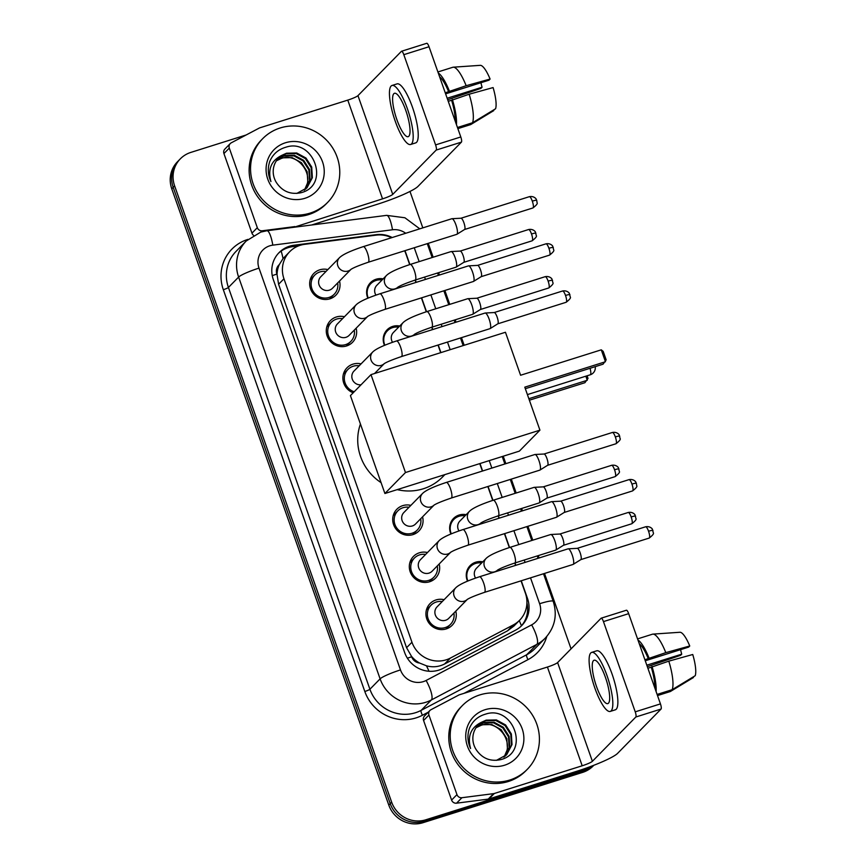 <?xml version="1.0" encoding="UTF-8"?>
<svg xmlns="http://www.w3.org/2000/svg" width="866" height="866" viewBox="0 0 866 866"><rect width="100%" height="100%" fill="white"/><g stroke="black" fill="none" stroke-linecap="round" stroke-linejoin="round"><path stroke-width="1.3" d="M467.51 581.129A14.56 13.975 -135.6 0 1 470.13 565.617A14.56 13.975 -135.6 0 1 475.726 562.196A14.56 13.975 -135.6 0 1 482.773 561.828M450.905 533.976A14.56 13.975 -135.6 0 1 453.524 518.463A14.56 13.975 -135.6 0 1 459.121 515.032A14.56 13.975 -135.6 0 1 466.168 514.675M384.472 345.339A14.56 13.975 -135.6 0 1 387.091 329.827A14.56 13.975 -135.6 0 1 392.699 326.395A14.56 13.975 -135.6 0 1 399.735 326.038M367.866 298.175A14.56 13.975 -135.6 0 1 370.486 282.662A14.56 13.975 -135.6 0 1 376.082 279.242A14.56 13.975 -135.6 0 1 383.129 278.874M455.787 611.158A15.491 14.863 -135.6 0 1 452.16 625.284A15.491 14.863 -135.6 0 1 446.207 628.922A15.491 14.863 -135.6 0 1 428.389 622.21A15.491 14.863 -135.6 0 1 430.045 603.591A15.491 14.863 -135.6 0 1 435.999 599.943A15.491 14.863 -135.6 0 1 444.085 599.694M439.17 564.004A15.491 14.863 -135.6 0 1 435.555 578.12A15.491 14.863 -135.6 0 1 429.59 581.768A15.491 14.863 -135.6 0 1 411.783 575.056A15.491 14.863 -135.6 0 1 413.439 556.427A15.491 14.863 -135.6 0 1 419.393 552.789A15.491 14.863 -135.6 0 1 427.479 552.53M422.565 516.84A15.491 14.863 -135.6 0 1 418.938 530.966A15.491 14.863 -135.6 0 1 412.985 534.603A15.491 14.863 -135.6 0 1 395.177 527.892A15.491 14.863 -135.6 0 1 396.823 509.273A15.491 14.863 -135.6 0 1 402.787 505.625A15.491 14.863 -135.6 0 1 410.874 505.376M353.187 392.796A15.491 14.863 -135.6 0 1 347.006 367.79A15.491 14.863 -135.6 0 1 352.96 364.153A15.491 14.863 -135.6 0 1 361.046 363.893M356.142 328.203A15.491 14.863 -135.6 0 1 352.516 342.33A15.491 14.863 -135.6 0 1 346.562 345.967A15.491 14.863 -135.6 0 1 328.744 339.255A15.491 14.863 -135.6 0 1 330.401 320.637A15.491 14.863 -135.6 0 1 336.354 316.988A15.491 14.863 -135.6 0 1 344.441 316.74M339.526 281.049A15.491 14.863 -135.6 0 1 335.911 295.165A15.491 14.863 -135.6 0 1 329.946 298.813A15.491 14.863 -135.6 0 1 312.139 292.102A15.491 14.863 -135.6 0 1 313.795 273.472A15.491 14.863 -135.6 0 1 319.749 269.835A15.491 14.863 -135.6 0 1 327.835 269.575M391.584 237.717A27.301 26.197 44.4 0 0 376.158 235.13L304.702 244.309A27.301 26.197 44.4 0 0 300.188 245.294A27.301 26.197 44.4 0 0 289.688 251.725A27.301 26.197 44.4 0 0 283.961 278.776L411.956 642.236A27.301 26.197 44.4 0 0 450.407 658.063L513.397 624.862A27.301 26.197 44.4 0 0 519.654 620.208A27.301 26.197 44.4 0 0 525.381 593.145L521.04 580.848M419.555 663.02A27.301 26.197 -135.6 0 1 411.502 656.341L411.664 656.796A9.104 8.736 44.4 0 0 419.555 663.02L426.451 665.802C432.762 667.524 438.813 666.917 444.594 663.984L507.584 630.794L513.939 626.031L519.654 620.208M289.688 251.725L283.052 258.577L279.263 264.65A9.104 8.736 44.4 0 0 276.893 274.1A27.301 3.486 160.6 0 0 272.249 275.637M276.893 274.1L277.055 274.554A27.301 26.197 -135.6 0 1 279.263 264.65M277.055 274.554L278.592 284.265L406.576 647.714L411.502 656.341M409.683 264.617L405.84 253.706A27.301 26.197 44.4 0 0 404.617 250.783M515.606 565.39L514.772 563.019M509.327 547.572L504.434 533.683M498.989 518.225L498.166 515.865M492.722 500.407L487.829 486.53M482.384 471.072L479.764 463.613M440.697 352.679L438.012 345.047M432.567 329.589L431.733 327.229L472.62 314.336A8.195 2.046 72.5 0 0 472.739 314.282A8.195 2.046 72.5 0 0 472.858 314.196A8.195 2.046 72.5 0 0 471.764 304.886A8.195 2.046 72.5 0 0 467.824 298.694A8.195 2.046 72.5 0 0 467.694 298.716L426.862 311.587A8.195 2.046 72.5 0 1 430.932 317.757A8.195 2.046 72.5 0 1 431.095 318.244A8.195 2.046 72.5 0 1 431.777 327.218C422.608 330.347 416.838 332.728 414.457 334.373L414.782 334.081M426.288 311.771L421.396 297.893M415.961 282.435L415.128 280.064M593.188 765.533A27.301 26.197 -135.6 0 1 585.535 769.463L425.866 819.777L424.437 821.239A27.301 26.197 -135.6 0 1 390.23 803.648L173.2 187.348A27.301 26.197 -135.6 0 1 178.916 160.286A27.301 26.197 -135.6 0 0 173.2 187.348L390.23 803.648A27.301 26.197 -135.6 0 0 424.437 821.239L584.106 770.913L424.437 821.239L423.009 822.7A27.301 26.197 -135.6 0 1 388.802 805.109L171.771 188.81A27.301 26.197 -135.6 0 1 177.487 161.747L180.345 158.824A27.301 26.197 -135.6 0 1 190.845 152.405L246.15 134.977M593.762 765.306A27.301 26.197 -135.6 0 1 584.106 770.913A27.301 26.197 -135.6 0 0 593.762 765.306M593.827 765.284L593.167 765.955A27.301 26.197 -135.6 0 1 582.666 772.375L423.009 822.7M392.211 237.522A27.301 26.197 44.4 0 0 376.245 234.654L294.072 245.219A27.301 26.197 44.4 0 0 289.558 246.204A27.301 26.197 44.4 0 0 279.058 252.634A27.301 26.197 44.4 0 0 273.342 279.686L404.639 652.531A27.301 26.197 44.4 0 0 443.078 668.357L515.53 630.177A27.301 26.197 44.4 0 0 521.787 625.523A27.301 26.197 44.4 0 0 527.502 598.46L521.278 580.772M278.354 253.37A27.301 26.197 -135.6 0 1 288.129 247.665A27.301 26.197 -135.6 0 1 292.643 246.669L298.402 245.933M425.866 819.777A27.301 26.197 -135.6 0 1 391.659 802.187L174.629 185.887A27.301 26.197 -135.6 0 1 180.345 158.824M409.986 191.44L422.814 227.877M428.259 243.335L433.152 257.213M438.597 272.671L439.43 275.031M444.864 290.489L449.757 304.377M455.202 319.835L456.036 322.195M461.481 337.653L464.165 345.274M503.233 456.209L505.852 463.667M511.297 479.125L516.19 493.014M521.635 508.472L522.458 510.832M527.903 526.29L532.796 540.168M538.241 555.626L539.074 557.985M544.508 573.444L571.062 648.851M409.91 264.541L405.938 253.24A27.301 26.197 44.4 0 0 404.898 250.696M515.833 565.314L514.999 562.954M509.554 547.496L504.672 533.608M499.227 518.149L498.394 515.79M492.949 500.332L488.056 486.454M482.611 470.996L479.991 463.537M440.924 352.603L438.239 344.971M432.794 329.513L431.961 327.153M426.516 311.695L421.634 297.817M416.189 282.359L415.355 279.999M526.929 602.844A27.301 26.197 -135.6 0 1 521.051 626.237M310.147 213.101A45.497 43.668 -135.6 0 1 257.819 193.389A45.497 43.668 -135.6 0 1 262.679 138.679A45.497 43.668 -135.6 0 1 280.173 127.973A45.497 43.668 -135.6 0 1 332.501 147.685A45.497 43.668 -135.6 0 1 327.64 202.395A45.497 43.668 -135.6 0 1 310.147 213.101M327.64 202.395L326.211 203.856A45.497 43.668 -135.6 0 1 308.718 214.562A45.497 43.668 -135.6 0 1 256.39 194.839A45.497 43.668 -135.6 0 1 261.251 140.14L262.679 138.679M285.39 142.782A29.66 28.47 -135.6 0 1 322.553 161.899A29.66 28.47 -135.6 0 1 304.929 198.292A29.66 28.47 -135.6 0 1 267.767 179.175A29.66 28.47 -135.6 0 1 285.39 142.782M300.957 192.728C330.866 185.421 313.557 137.683 285.91 147.209C278.267 149.385 272.898 154.116 269.791 161.401C267.486 168.188 267.875 174.921 270.939 181.6C267.583 169.195 271.274 160.416 282.002 155.274A20.567 19.734 -135.6 0 0 278.69 157.958A20.567 19.734 -135.6 0 0 276.514 182.726C282.511 191.505 290.662 194.839 300.957 192.728M306.716 188.117L311.792 178.234L311.143 167.625L305.395 158.619L296.15 153.574L285.942 153.791L278.441 158.218M296.8 193.421L306.997 187.835L312.355 177.66L311.706 167.041L305.969 158.034L296.724 152.99L286.505 153.217L282.002 155.274M305.503 189.21L309.519 180.55L308.87 169.942L303.122 160.924L293.888 155.88L283.669 156.107L277.369 159.463M305.817 188.95L310.093 179.976L309.433 169.357L303.695 160.351L294.451 155.306L284.232 155.534L277.629 159.138M276.395 160.805L281.396 158.424C297.861 152.329 314.997 174.661 304.68 189.459A20.567 19.734 -135.6 0 1 304.215 190.195M304.54 189.968L307.82 182.293L307.159 171.674L301.422 162.667L292.178 157.623L281.97 157.839L276.622 160.459M253.522 235.314A4.546 4.362 -135.6 0 1 251.963 233.16L257.321 227.682L229.295 148.086L223.926 153.563A4.546 4.362 -135.6 0 1 224.879 149.049L230.248 143.583A4.546 4.362 44.4 0 0 229.295 148.086M251.963 233.16L223.926 153.563M311.576 225.008L377.175 204.322A36.394 4.655 160.6 0 0 417.942 186.439L461.405 142.132L436.193 150.078L392.742 194.385A9.104 1.158 -19.4 0 1 382.545 198.855L293.975 227.26M426.624 43.387A4.546 1.137 72.5 0 1 426.754 43.3A4.546 1.137 72.5 0 1 429.016 46.732L403.816 54.677A4.546 1.137 -107.5 0 0 401.553 51.246A4.546 1.137 -107.5 0 0 401.413 51.332L357.961 95.639A9.104 1.158 -19.4 0 1 347.775 100.11L259.908 127.8A4.546 4.362 44.4 0 0 259.194 128.103L231.287 142.803A4.546 4.362 44.4 0 0 230.248 143.583M436.193 150.078A4.546 1.137 -107.5 0 0 435.587 144.903L460.799 136.958L429.016 46.732M460.799 136.958A4.546 1.137 72.5 0 1 461.405 142.132M435.587 144.903L403.816 54.677M257.321 227.682A4.546 4.362 44.4 0 0 262.268 230.778L293.92 226.719A4.546 4.362 44.4 0 0 294.678 226.546M405.786 110.426A22.754 5.683 -107.5 0 0 394.474 93.29A22.754 5.683 -107.5 0 0 396.845 119.54A22.754 5.683 -107.5 0 0 408.157 136.676A22.754 5.683 -107.5 0 0 405.786 110.426M445.611 93.853L488.998 80.181L490.091 79.055L466.157 85.712L445.243 92.803M480.955 82.714A18.197 4.546 -107.5 0 0 482.07 87.239L447.159 98.248M455.115 120.818A26.391 6.592 -107.5 0 0 451.619 100.261L469.155 94.221L493.09 87.574A23.663 5.91 -107.5 0 1 495.579 108.77L472.49 122.766L457.465 127.508M448.242 101.322L451.619 100.261M410.614 144.492L415.658 142.901A30.938 7.729 -107.5 0 0 412.443 107.189A30.938 7.729 -107.5 0 0 397.061 83.883L392.017 85.474A30.938 7.729 -107.5 0 0 395.232 121.186A30.938 7.729 -107.5 0 0 410.614 144.492A30.938 7.729 -107.5 0 0 407.399 108.78A30.938 7.729 -107.5 0 0 392.017 85.474M456.436 124.585A30.029 7.502 -107.5 0 0 452.344 99.514M447.69 99.742L480.966 88.364L482.07 87.239M457.865 128.633L470.703 124.585L493.782 110.599L493.577 109.993M472.49 122.766A30.029 7.502 -107.5 0 0 469.155 94.221M448.62 91.742A26.391 6.592 -107.5 0 0 439.614 76.803M449.346 91.006A30.029 7.502 -107.5 0 0 438.293 73.047M466.157 85.712A30.029 7.502 -107.5 0 0 453.243 67.191A30.029 7.502 -107.5 0 0 452.94 67.234L437.915 71.965M490.091 79.055A23.663 5.91 -107.5 0 0 480.273 65.34L453.243 67.191M509.793 780.028A45.497 43.668 -135.6 0 1 457.475 760.316A45.497 43.668 -135.6 0 1 462.325 705.617A45.497 43.668 -135.6 0 1 479.818 694.911A45.497 43.668 -135.6 0 1 532.146 714.623A45.497 43.668 -135.6 0 1 527.297 769.322A45.497 43.668 -135.6 0 1 509.793 780.028M527.297 769.322L525.857 770.783A45.497 43.668 -135.6 0 1 508.364 781.489A45.497 43.668 -135.6 0 1 456.046 761.777A45.497 43.668 -135.6 0 1 460.896 707.067L462.325 705.617M485.036 709.719A29.66 28.47 -135.6 0 1 522.198 728.836A29.66 28.47 -135.6 0 1 504.575 765.219A29.66 28.47 -135.6 0 1 467.413 746.102A29.66 28.47 -135.6 0 1 485.036 709.719M500.602 759.666C530.512 752.348 513.202 704.61 485.555 714.136C477.913 716.323 472.544 721.042 469.437 728.328C467.131 735.115 467.521 741.848 470.584 748.527C467.239 736.122 470.92 727.353 481.648 722.201A20.567 19.734 -135.6 0 0 478.335 724.896A20.567 19.734 -135.6 0 0 476.17 749.653C482.167 758.432 490.308 761.766 500.602 759.666M506.361 755.055L511.438 745.171L510.788 734.552L505.04 725.546L495.807 720.501L485.588 720.728L478.097 725.145M496.445 760.348L506.642 754.762L512.012 744.587L511.351 733.978L505.614 724.961L496.37 719.927L486.151 720.144L481.648 722.201M505.159 756.137L509.165 747.488L508.515 736.869L502.778 727.862L493.533 722.818L483.315 723.034L477.014 726.39M505.463 755.877L509.738 746.903L509.078 736.295L503.341 727.278L494.096 722.233L483.888 722.461L477.274 726.076M476.04 727.743L481.041 725.351C497.517 719.256 514.642 741.588 504.337 756.386A20.567 19.734 -135.6 0 1 503.86 757.133M504.185 756.895L507.465 749.22L506.816 738.611L501.068 729.594L491.823 724.55L481.615 724.777L476.278 727.397M444.875 474.6L442.515 477.014A50.044 48.041 -135.6 0 1 423.268 488.781A50.044 48.041 -135.6 0 1 397.213 489.626M381.083 482.643A50.044 48.041 -135.6 0 1 360.429 424.004M524.785 387.167L605.464 361.739L601.264 349.832L520.585 375.249L505.452 332.263L370.994 374.642L405.472 472.533L539.929 430.164L524.785 387.167M525.316 388.693L603.061 364.185L606.178 359.877L603.18 351.369L601.264 349.832M539.929 430.164L519.362 451.132L384.905 493.501L350.427 395.61L370.994 374.642M405.472 472.533L384.905 493.501M587.094 375.79L588.014 378.399L584.896 382.718L529.375 400.211M585.849 376.18L587.289 380.271L528.845 398.696M325.984 271.469A13.65 13.098 44.4 0 0 319.998 271.913A13.65 13.098 44.4 0 0 314.748 275.128A13.65 13.098 44.4 0 0 313.286 291.539A13.65 13.098 44.4 0 0 328.983 297.449A13.65 13.098 44.4 0 0 334.233 294.245A13.65 13.098 44.4 0 0 337.675 282.933M351.228 269.12L350.903 269.423C353.274 267.778 359.054 265.386 368.223 262.257A8.195 2.046 72.5 0 0 367.541 253.283A8.195 2.046 72.5 0 0 367.368 252.807A8.195 2.046 72.5 0 0 363.298 246.637C350.698 250.794 342.784 254.474 339.526 257.657L320.788 276.763A8.195 7.859 44.4 0 0 329.34 290.164A8.195 7.859 44.4 0 0 332.479 288.237L351.001 269.348M363.298 246.637L451.868 218.719A8.195 2.046 72.5 0 1 451.998 218.697A8.195 2.046 72.5 0 1 455.938 224.889A8.195 2.046 72.5 0 1 457.031 234.188A8.195 2.046 72.5 0 1 456.912 234.285A8.195 2.046 72.5 0 1 456.793 234.34L368.223 262.257M529.364 196.679C534.365 195.727 536.519 199.429 536.13 199.148L536.725 200.36A5.91 0.758 160.6 0 0 532.309 201.139A5.91 1.483 72.5 0 0 529.364 196.679L461.004 218.221A5.91 1.483 72.5 0 1 461.058 218.221A5.91 1.483 72.5 0 1 463.895 222.692A5.91 1.483 72.5 0 1 464.685 229.414A5.91 1.483 72.5 0 1 464.598 229.479A5.91 1.483 72.5 0 1 464.512 229.522M342.59 318.623A13.65 13.098 44.4 0 0 336.603 319.078A13.65 13.098 44.4 0 0 331.353 322.293A13.65 13.098 44.4 0 0 329.903 338.703A13.65 13.098 44.4 0 0 345.599 344.614A13.65 13.098 44.4 0 0 350.838 341.399A13.65 13.098 44.4 0 0 354.281 330.098M367.834 316.285L367.509 316.577C369.89 314.932 375.66 312.55 384.829 309.411A8.195 2.046 72.5 0 0 384.147 300.448A8.195 2.046 72.5 0 0 383.974 299.961A8.195 2.046 72.5 0 0 379.903 293.79C367.314 297.958 359.39 301.628 356.142 304.81L337.394 323.927A8.195 7.859 44.4 0 0 345.945 337.318A8.195 7.859 44.4 0 0 349.095 335.391L367.617 316.501M379.903 293.79L468.474 265.873A8.195 2.046 72.5 0 1 468.614 265.851A8.195 2.046 72.5 0 1 472.555 272.043A8.195 2.046 72.5 0 1 473.637 281.353A8.195 2.046 72.5 0 1 473.518 281.439A8.195 2.046 72.5 0 1 473.399 281.493L384.829 309.411M477.567 265.397A5.91 1.483 72.5 0 1 477.664 265.386A5.91 1.483 72.5 0 1 480.511 269.856A5.91 1.483 72.5 0 1 481.29 276.568A5.91 1.483 72.5 0 1 481.215 276.644A5.91 1.483 72.5 0 1 481.117 276.676M359.195 365.788A13.65 13.098 44.4 0 0 353.209 366.231A13.65 13.098 44.4 0 0 347.959 369.446A13.65 13.098 44.4 0 0 354.205 391.757M384.439 363.439L384.114 363.742C386.496 362.096 392.266 359.704 401.434 356.575A8.195 2.046 72.5 0 0 400.752 347.602A8.195 2.046 72.5 0 0 400.59 347.125A8.195 2.046 72.5 0 0 396.509 340.955C383.919 345.123 375.996 348.792 372.748 351.975L353.999 371.081A8.195 7.859 44.4 0 0 361.035 384.796M396.509 340.955L485.09 313.037A8.195 2.046 72.5 0 1 485.22 313.016A8.195 2.046 72.5 0 1 489.16 319.208A8.195 2.046 72.5 0 1 490.243 328.506A8.195 2.046 72.5 0 1 490.134 328.604A8.195 2.046 72.5 0 1 490.004 328.658L401.434 356.575M494.172 312.561A5.91 1.483 72.5 0 1 494.27 312.539A5.91 1.483 72.5 0 1 497.116 317.01A5.91 1.483 72.5 0 1 497.896 323.732A5.91 1.483 72.5 0 1 497.82 323.797A5.91 1.483 72.5 0 1 497.733 323.841M409.023 507.26A13.65 13.098 44.4 0 0 403.036 507.714A13.65 13.098 44.4 0 0 397.786 510.929A13.65 13.098 44.4 0 0 396.325 527.34A13.65 13.098 44.4 0 0 412.021 533.25A13.65 13.098 44.4 0 0 417.271 530.035A13.65 13.098 44.4 0 0 420.714 518.734M403.827 512.564A8.195 7.859 44.4 0 0 412.368 525.954A8.195 7.859 44.4 0 0 415.518 524.027L434.039 505.138A8.195 7.859 44.4 0 1 421.038 502.042A8.195 7.859 44.4 0 1 422.565 493.447L403.827 512.564M451.262 498.047A8.195 2.046 72.5 0 0 450.569 489.084A8.195 2.046 72.5 0 0 450.407 488.597A8.195 2.046 72.5 0 0 446.336 482.427L534.907 454.509A8.195 2.046 72.5 0 1 535.036 454.488A8.195 2.046 72.5 0 1 538.977 460.68A8.195 2.046 72.5 0 1 540.07 469.989A8.195 2.046 72.5 0 1 539.951 470.076A8.195 2.046 72.5 0 1 539.832 470.13L451.262 498.047C442.093 501.187 436.312 503.568 433.942 505.214L434.267 504.921M544 454.033A5.91 1.483 72.5 0 1 544.086 454.022A5.91 1.483 72.5 0 1 546.933 458.493A5.91 1.483 72.5 0 1 547.723 465.204A5.91 1.483 72.5 0 1 547.637 465.28A5.91 1.483 72.5 0 1 547.55 465.313M425.628 554.424A13.65 13.098 44.4 0 0 419.642 554.868A13.65 13.098 44.4 0 0 414.392 558.083A13.65 13.098 44.4 0 0 412.93 574.494A13.65 13.098 44.4 0 0 428.627 580.415A13.65 13.098 44.4 0 0 433.877 577.2A13.65 13.098 44.4 0 0 437.319 565.888M450.872 552.075L450.547 552.378C452.918 550.733 458.699 548.34 467.867 545.212A8.195 2.046 72.5 0 0 467.185 536.238A8.195 2.046 72.5 0 0 467.012 535.762A8.195 2.046 72.5 0 0 462.942 529.591C450.352 533.759 442.429 537.429 439.17 540.611L420.432 559.717A8.195 7.859 44.4 0 0 428.984 573.119A8.195 7.859 44.4 0 0 432.123 571.192L450.645 552.302M462.942 529.591L551.512 501.674A8.195 2.046 72.5 0 1 551.642 501.652A8.195 2.046 72.5 0 1 555.582 507.844A8.195 2.046 72.5 0 1 556.676 517.143A8.195 2.046 72.5 0 1 556.557 517.24A8.195 2.046 72.5 0 1 556.437 517.294L467.867 545.212M629.008 479.634C634.009 478.692 636.164 482.384 635.774 482.102L636.369 483.315A5.91 0.758 160.6 0 0 631.953 484.094A5.91 1.483 72.5 0 0 629.008 479.634L560.648 501.176A5.91 1.483 72.5 0 1 560.703 501.176A5.91 1.483 72.5 0 1 563.539 505.647A5.91 1.483 72.5 0 1 564.329 512.369A5.91 1.483 72.5 0 1 564.242 512.434A5.91 1.483 72.5 0 1 564.156 512.477M442.234 601.578A13.65 13.098 44.4 0 0 436.248 602.032A13.65 13.098 44.4 0 0 430.997 605.247A13.65 13.098 44.4 0 0 429.547 621.658A13.65 13.098 44.4 0 0 445.243 627.569A13.65 13.098 44.4 0 0 450.482 624.354A13.65 13.098 44.4 0 0 453.925 613.052M467.478 599.24L467.153 599.532C469.534 597.886 475.304 595.505 484.473 592.366A8.195 2.046 72.5 0 0 483.791 583.403A8.195 2.046 72.5 0 0 483.618 582.915A8.195 2.046 72.5 0 0 479.548 576.745C466.958 580.913 459.034 584.582 455.787 587.765L437.038 606.882A8.195 7.859 44.4 0 0 445.589 620.273A8.195 7.859 44.4 0 0 448.74 618.346L467.261 599.456M479.548 576.745L568.118 548.827A8.195 2.046 72.5 0 1 568.258 548.806A8.195 2.046 72.5 0 1 572.199 554.998A8.195 2.046 72.5 0 1 573.281 564.307A8.195 2.046 72.5 0 1 573.162 564.394A8.195 2.046 72.5 0 1 573.043 564.448L484.473 592.366M577.211 548.351A5.91 1.483 72.5 0 1 577.308 548.34A5.91 1.483 72.5 0 1 580.155 552.811A5.91 1.483 72.5 0 1 580.934 559.523A5.91 1.483 72.5 0 1 580.859 559.598A5.91 1.483 72.5 0 1 580.761 559.631M382.014 279.999A13.65 13.098 44.4 0 0 376.028 280.454A13.65 13.098 44.4 0 0 370.778 283.669A13.65 13.098 44.4 0 0 368.245 298.023M410.246 264.433L451.089 251.562A8.195 2.046 72.5 0 1 451.218 251.541A8.195 2.046 72.5 0 1 455.159 257.732A8.195 2.046 72.5 0 1 456.252 267.031A8.195 2.046 72.5 0 1 456.133 267.129A8.195 2.046 72.5 0 1 456.014 267.183L415.171 280.054A8.195 2.046 72.5 0 0 414.489 271.09A8.195 2.046 72.5 0 0 414.316 270.603A8.195 2.046 72.5 0 0 410.246 264.433C397.656 268.601 389.732 272.27 386.485 275.453L376.829 285.304A8.195 7.859 44.4 0 0 375.931 295.111M460.182 251.086A5.91 1.483 72.5 0 1 460.268 251.064A5.91 1.483 72.5 0 1 463.115 255.535A5.91 1.483 72.5 0 1 463.905 262.257A5.91 1.483 72.5 0 1 463.819 262.322A5.91 1.483 72.5 0 1 463.732 262.366M398.62 327.164A13.65 13.098 44.4 0 0 392.634 327.608A13.65 13.098 44.4 0 0 387.383 330.823A13.65 13.098 44.4 0 0 384.85 345.188M426.862 311.587C414.262 315.754 406.338 319.435 403.091 322.607L393.435 332.457A8.195 7.859 44.4 0 0 392.536 342.265M476.787 298.24A5.91 1.483 72.5 0 1 476.885 298.218A5.91 1.483 72.5 0 1 479.721 302.699A5.91 1.483 72.5 0 1 480.511 309.411A5.91 1.483 72.5 0 1 480.424 309.487A5.91 1.483 72.5 0 1 480.338 309.519M465.053 515.8A13.65 13.098 44.4 0 0 459.067 516.244A13.65 13.098 44.4 0 0 453.816 519.459A13.65 13.098 44.4 0 0 451.283 533.824M493.284 500.223L534.127 487.352A8.195 2.046 72.5 0 1 534.257 487.331A8.195 2.046 72.5 0 1 538.197 493.523A8.195 2.046 72.5 0 1 539.291 502.832A8.195 2.046 72.5 0 1 539.172 502.919A8.195 2.046 72.5 0 1 539.053 502.973L498.21 515.855A8.195 2.046 72.5 0 0 497.528 506.881A8.195 2.046 72.5 0 0 497.355 506.394A8.195 2.046 72.5 0 0 493.284 500.223C480.695 504.391 472.771 508.071 469.524 511.243L459.857 521.094A8.195 7.859 44.4 0 0 458.969 530.901M543.22 486.876A5.91 1.483 72.5 0 1 543.307 486.865A5.91 1.483 72.5 0 1 546.154 491.336A5.91 1.483 72.5 0 1 546.944 498.047A5.91 1.483 72.5 0 1 546.857 498.123A5.91 1.483 72.5 0 1 546.771 498.156M481.658 562.954A13.65 13.098 44.4 0 0 475.672 563.409A13.65 13.098 44.4 0 0 470.422 566.624A13.65 13.098 44.4 0 0 467.889 580.978M509.89 547.388L550.733 534.517A8.195 2.046 72.5 0 1 550.863 534.495A8.195 2.046 72.5 0 1 554.803 540.687A8.195 2.046 72.5 0 1 555.896 549.986A8.195 2.046 72.5 0 1 555.777 550.083A8.195 2.046 72.5 0 1 555.658 550.137L514.815 563.008A8.195 2.046 72.5 0 0 514.133 554.045A8.195 2.046 72.5 0 0 513.96 553.558A8.195 2.046 72.5 0 0 509.89 547.388C497.3 551.555 489.377 555.225 486.129 558.408L476.473 568.258A8.195 7.859 44.4 0 0 475.575 578.066M559.826 534.041A5.91 1.483 72.5 0 1 559.912 534.019A5.91 1.483 72.5 0 1 562.759 538.49A5.91 1.483 72.5 0 1 563.55 545.212A5.91 1.483 72.5 0 1 563.463 545.277A5.91 1.483 72.5 0 1 563.376 545.32M456.967 794.62A4.546 4.362 44.4 0 0 461.924 797.716L493.577 793.646A4.546 4.362 44.4 0 0 494.324 793.483L488.965 798.95A4.546 4.362 -135.6 0 1 488.207 799.112L456.555 803.183A4.546 4.362 -135.6 0 1 451.608 800.087L456.967 794.62L428.941 715.024L423.582 720.49A4.546 4.362 -135.6 0 1 424.535 715.987L429.893 710.51A4.546 4.362 44.4 0 0 428.941 715.024M451.608 800.087L423.582 720.49M488.965 798.95L576.832 771.26A36.394 4.655 160.6 0 0 617.599 753.366L661.05 709.059L635.839 717.005L592.387 761.311A9.104 1.158 -19.4 0 1 582.19 765.782L494.324 793.483M626.28 610.313A4.546 1.137 72.5 0 1 626.41 610.227A4.546 1.137 72.5 0 1 628.673 613.658L603.461 621.604A4.546 1.137 -107.5 0 0 601.199 618.172A4.546 1.137 -107.5 0 0 601.069 618.259L557.607 662.566A9.104 1.158 -19.4 0 1 547.42 667.037L459.554 694.738A4.546 4.362 44.4 0 0 458.839 695.03L430.932 709.73A4.546 4.362 44.4 0 0 429.893 710.51M635.839 717.005A4.546 1.137 -107.5 0 0 635.233 711.841L660.444 703.896L628.673 613.658M660.444 703.896A4.546 1.137 72.5 0 1 661.05 709.059M635.233 711.841L603.461 621.604M605.431 677.353A22.754 5.683 -107.5 0 0 594.13 660.217A22.754 5.683 -107.5 0 0 596.49 686.467A22.754 5.683 -107.5 0 0 607.802 703.614A22.754 5.683 -107.5 0 0 605.431 677.353M645.267 660.78L688.643 647.108L689.747 645.993L665.802 652.639L644.899 659.74M680.6 649.641A18.197 4.546 -107.5 0 0 681.715 654.176L646.815 665.175M654.761 687.756A26.391 6.592 -107.5 0 0 651.264 667.188L668.801 661.148L692.746 654.501A23.663 5.91 -107.5 0 1 695.225 675.707L672.146 689.693L657.11 694.435M647.898 668.249L651.264 667.188M610.259 711.419L615.304 709.828A30.938 7.729 -107.5 0 0 612.089 674.127A30.938 7.729 -107.5 0 0 596.706 650.821L591.662 652.401A30.938 7.729 -107.5 0 0 594.888 688.113A30.938 7.729 -107.5 0 0 610.259 711.419A30.938 7.729 -107.5 0 0 607.044 675.718A30.938 7.729 -107.5 0 0 591.662 652.401M656.082 691.512A30.029 7.502 -107.5 0 0 651.99 666.452M647.335 666.679L680.622 655.291L681.715 654.176M657.51 695.571L670.349 691.523L693.439 677.526L693.222 676.92M672.146 689.693A30.029 7.502 -107.5 0 0 668.801 661.148M648.277 658.68A26.391 6.592 -107.5 0 0 639.26 643.741M648.991 657.933A30.029 7.502 -107.5 0 0 637.939 639.974M665.802 652.639A30.029 7.502 -107.5 0 0 652.888 634.118A30.029 7.502 -107.5 0 0 652.585 634.161L637.56 638.902M689.747 645.993A23.663 5.91 -107.5 0 0 679.929 632.267L652.888 634.118M428.995 671.258A27.301 7.329 -117.8 0 0 426.451 665.802M283.052 258.577A27.301 6.116 -97.3 0 0 281.169 251.086M521.44 625.804A27.301 7.329 -117.8 0 0 519.232 620.641M411.664 656.796A27.301 3.486 160.6 0 0 407.377 658.192M278.592 284.265L283.961 278.776M507.584 630.794L513.397 624.862M444.594 663.984L450.407 658.063M406.576 647.714L411.956 642.236M388.802 805.109L391.659 802.187M171.771 188.81L174.629 185.887M582.666 772.375L585.535 769.463M405.71 233.268A18.197 17.472 44.4 0 0 392.504 229.771L272.812 245.143A18.197 17.472 44.4 0 0 269.802 245.803A18.197 17.472 44.4 0 0 258.999 268.124L400.493 669.916A18.197 17.472 44.4 0 0 423.29 681.639A18.197 17.472 44.4 0 0 426.115 680.47L531.637 624.862A18.197 17.472 44.4 0 0 539.626 603.721L530.522 577.86M531.637 624.862A18.197 4.882 -117.8 0 1 536.888 644.358L431.365 699.955A36.394 34.932 -135.6 0 1 425.704 702.315A36.394 34.932 -135.6 0 1 380.109 678.857L238.615 277.077A36.394 34.932 -135.6 0 1 246.236 240.997L236.05 251.389A36.394 34.932 44.4 0 0 228.418 287.469L369.912 689.249A36.394 34.932 44.4 0 0 415.518 712.707A36.394 34.932 44.4 0 0 421.168 710.358L526.69 654.75A36.394 34.932 44.4 0 0 535.036 648.537L545.234 638.145A36.394 34.932 -135.6 0 1 536.888 644.358L526.69 654.75A4.546 1.223 62.2 0 0 528.011 659.621L464.079 693.309M428.248 712.188L422.478 715.229A40.951 39.306 -135.6 0 1 364.813 691.49L223.32 289.699A4.546 0.585 160.6 0 0 228.418 287.469L238.615 277.077A18.197 2.327 -19.4 0 1 258.999 268.124M422.478 715.229A4.546 1.223 62.2 0 1 421.168 710.358L431.365 699.955A18.197 4.882 -117.8 0 0 426.115 680.47M223.32 289.699A40.951 39.306 -135.6 0 1 247.654 239.481A40.951 39.306 -135.6 0 1 247.914 239.395M546.792 636.445A40.951 39.306 -135.6 0 1 528.011 659.621M400.493 669.916A18.197 2.327 -19.4 0 0 380.109 678.857L369.912 689.249A4.546 0.585 160.6 0 1 364.813 691.49M525.077 562.402L524.244 560.042M518.799 544.584L513.906 530.696M508.472 515.238L507.638 512.878M502.193 497.42L497.3 483.542M491.856 468.084L489.236 460.625M450.168 349.691L447.484 342.059M442.039 326.601L441.205 324.241M435.76 308.783L430.878 294.905M425.433 279.447L424.6 277.088M419.155 261.629L414.262 247.741M539.626 603.721A18.197 2.327 -19.4 0 1 553.212 601.318L543.512 573.757M392.504 229.771A18.197 4.07 -97.3 0 0 386.615 215.363L266.923 230.746A18.197 4.07 -97.3 0 1 272.812 245.143M292.643 246.669L294.072 245.219M526.766 599.207L527.502 598.46M392.742 194.385L357.961 95.639M382.545 198.855L347.775 100.11M293.303 227.347L293.92 226.719M262.268 230.778L261.077 231.991M527.405 394.604L590.222 374.805A7.274 1.819 -107.5 0 0 590.439 374.675A7.274 1.819 -107.5 0 0 590.06 368.288M339.526 257.657A8.195 7.859 44.4 0 0 348.078 271.047A8.195 7.859 44.4 0 0 350.968 269.369M532.309 201.139A5.91 1.483 72.5 0 1 532.915 207.959L464.555 229.512M549.531 255.124C553.049 252.385 554.424 250.631 553.655 249.841L552.746 246.312C553.136 246.594 550.971 242.891 545.97 243.833A5.91 1.483 72.5 0 1 548.914 248.293A5.91 1.483 72.5 0 1 549.531 255.124L481.171 276.665M553.331 247.514A5.91 0.758 160.6 0 0 548.914 248.293M356.142 304.81A8.195 7.859 44.4 0 0 364.683 318.212A8.195 7.859 44.4 0 0 367.574 316.534M566.137 302.277C569.655 299.549 571.03 297.785 570.261 296.995L569.352 293.466C569.741 293.747 567.576 290.045 562.575 290.998A5.91 1.483 72.5 0 1 565.52 295.458A5.91 1.483 72.5 0 1 566.137 302.277L497.777 323.83M569.936 294.678A5.91 0.758 160.6 0 0 565.52 295.458M372.748 351.975A8.195 7.859 44.4 0 0 381.289 365.365A8.195 7.859 44.4 0 0 384.19 363.688M615.953 443.76C619.482 441.021 620.857 439.268 620.078 438.477L619.168 434.949C619.558 435.23 617.404 431.528 612.403 432.47A5.91 1.483 72.5 0 1 615.336 436.929A5.91 1.483 72.5 0 1 615.953 443.76L547.593 465.302M619.753 436.15A5.91 0.758 160.6 0 0 615.336 436.929M439.17 540.611A8.195 7.859 44.4 0 0 447.722 554.002A8.195 7.859 44.4 0 0 450.612 552.324M631.953 484.094A5.91 1.483 72.5 0 1 632.559 490.914L564.199 512.466M649.175 538.078C652.693 535.34 654.068 533.586 653.3 532.796L652.39 529.267C652.78 529.548 650.615 525.846 645.614 526.788A5.91 1.483 72.5 0 1 648.558 531.248A5.91 1.483 72.5 0 1 649.175 538.078L580.815 559.62M652.975 530.468A5.91 0.758 160.6 0 0 648.558 531.248M455.787 587.765A8.195 7.859 44.4 0 0 464.328 601.166A8.195 7.859 44.4 0 0 467.218 599.488M532.135 240.802C535.664 238.074 537.039 236.31 536.26 235.52L535.35 231.991C535.74 232.272 533.586 228.57 528.585 229.522A5.91 1.483 72.5 0 1 531.518 233.982A5.91 1.483 72.5 0 1 532.135 240.802L463.775 262.344L456.133 267.129M535.935 233.203A5.91 0.758 160.6 0 0 531.518 233.982M386.485 275.453A8.195 7.859 44.4 0 0 395.026 288.843A8.195 7.859 44.4 0 0 397.927 287.166M548.741 287.967C552.27 285.228 553.645 283.474 552.876 282.684L551.956 279.155C552.356 279.437 550.191 275.734 545.19 276.676A5.91 1.483 72.5 0 1 548.135 281.136A5.91 1.483 72.5 0 1 548.741 287.967L480.392 309.508L472.739 314.282M552.551 280.357A5.91 0.758 160.6 0 0 548.135 281.136M403.091 322.607A8.195 7.859 44.4 0 0 411.631 336.008A8.195 7.859 44.4 0 0 414.533 334.33L413.201 335.694M615.174 476.603C618.703 473.864 620.078 472.111 619.298 471.32L618.389 467.792C618.779 468.073 616.624 464.371 611.623 465.313A5.91 1.483 72.5 0 1 614.557 469.773A5.91 1.483 72.5 0 1 615.174 476.603L546.814 498.145M618.973 468.993A5.91 0.758 160.6 0 0 614.557 469.773M469.524 511.243A8.195 7.859 44.4 0 0 478.064 524.644A8.195 7.859 44.4 0 0 480.955 522.967M631.779 523.757C635.308 521.029 636.683 519.264 635.904 518.474L634.995 514.945C635.384 515.227 633.23 511.525 628.229 512.477A5.91 1.483 72.5 0 1 631.162 516.937A5.91 1.483 72.5 0 1 631.779 523.757L563.42 545.299M635.579 516.158A5.91 0.758 160.6 0 0 631.162 516.937M486.129 558.408A8.195 7.859 44.4 0 0 494.67 571.798A8.195 7.859 44.4 0 0 497.571 570.12M592.387 761.311L557.607 662.566M582.19 765.782L547.42 667.037M488.207 799.112L493.577 793.646M461.924 797.716L456.555 803.183M266.923 230.746L260.763 232.099L246.236 240.997M545.234 638.145C554.879 627.471 557.542 615.196 553.212 601.318M538.067 558.299L537.234 555.94M531.789 540.481L526.907 526.604M521.462 511.146L520.628 508.786M515.183 493.328L510.291 479.439M504.856 463.981L502.226 456.534M463.158 345.599L460.474 337.967M455.029 322.509L454.195 320.149M448.75 304.691L443.868 290.803M438.423 275.345L437.59 272.985M432.145 257.527L427.263 243.649M419.793 228.83L404.909 217.767L386.615 215.363M426.754 43.3L401.553 51.246M590.222 374.805A7.274 7.274 0 0 0 595.213 366.664M314.748 275.128L310.18 279.783M464.598 229.479L456.912 234.285M334.233 294.245L329.675 298.889M461.058 218.221L451.998 218.697M532.915 207.959C536.444 205.231 537.818 203.467 537.05 202.676L536.725 200.36M331.353 322.293L326.796 326.937M481.215 276.644L473.518 281.439M350.838 341.399L346.281 346.054M477.664 265.386L468.614 265.851M545.97 243.833L477.61 265.386M347.959 369.446L343.401 374.101M497.82 323.797L490.134 328.604M374.556 373.517L384.223 363.666M494.27 312.539L485.22 313.016M562.575 290.998L494.215 312.539M397.786 510.929L393.218 515.573M547.637 465.28L539.951 470.076M417.271 530.035L412.714 534.69M446.336 482.427C433.736 486.595 425.812 490.264 422.565 493.447M612.403 432.47L544.043 454.022L535.036 454.488M414.392 558.083L409.824 562.738M564.242 512.434L556.557 517.24M433.877 577.2L429.32 581.844M560.703 501.176L551.642 501.652M632.559 490.914C636.088 488.186 637.463 486.421 636.694 485.631L636.369 483.315M430.997 605.247L426.44 609.891M580.859 559.598L573.162 564.394M450.482 624.354L445.925 629.008M577.308 548.34L568.258 548.806M645.614 526.788L577.254 548.34M370.778 283.669L367.736 286.776M396.596 288.53L397.959 287.144M415.171 280.054C406.002 283.182 400.233 285.574 397.851 287.22L398.176 286.917M460.268 251.064L451.218 251.541M528.585 229.522L460.225 251.064M387.383 330.823L384.342 333.93M476.885 298.218L467.824 298.694M545.19 276.676L476.83 298.229M453.816 519.459L450.775 522.566M546.857 498.123L539.172 502.919M479.634 524.331L480.998 522.945M498.21 515.855C489.041 518.983 483.271 521.364 480.89 523.01L481.215 522.718M543.307 486.865L534.257 487.331M611.623 465.313L543.263 486.865M470.422 566.624L467.38 569.731M563.463 545.277L555.777 550.083M496.24 571.484L497.604 570.099M514.815 563.008C505.647 566.137 499.877 568.529 497.495 570.174L497.82 569.871M559.912 534.019L550.863 534.495M628.229 512.477L559.869 534.019M626.41 610.227L601.199 618.172"/></g></svg>

